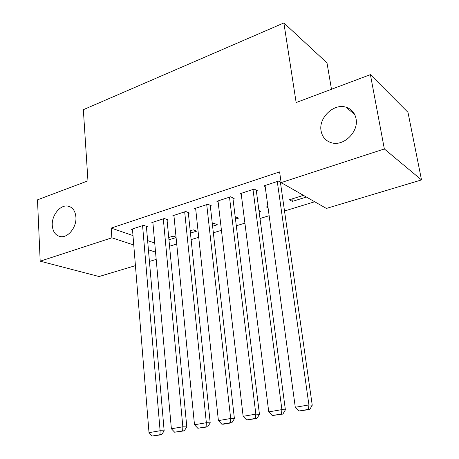 <?xml version="1.0" encoding="UTF-8"?>
<svg xmlns="http://www.w3.org/2000/svg" width="459" height="459" viewBox="0 0 459 459"><rect width="100%" height="100%" fill="white"/><g stroke="black" fill="none" stroke-linecap="round" stroke-linejoin="round"><path stroke-width="0.69" d="M75.913 217.101C76.768 226.924 68.299 237.802 60.795 236.649C55.711 235.731 52.865 231.984 52.274 225.403C51.517 215.546 60.037 204.725 67.634 206.057C72.499 207.015 75.259 210.698 75.913 217.101M356.035 118.68C358.927 131.664 343.757 146.513 331.691 142.824C325.827 141.108 322.287 137.155 321.088 130.958C318.374 117.86 333.825 103.005 346.109 107.24C351.496 109.018 354.807 112.834 356.035 118.68M169.56 246.219L176.726 244.022M191.11 239.615L198.73 237.28M213.349 232.805L221.445 230.326M236.299 225.776L244.905 223.137M260.006 218.513L269.152 215.713M284.511 211.008L314.69 201.765M156.192 259.415L149.433 261.441M135.434 265.641L99.069 276.53L40.185 261.182L111.876 237.808L133.753 244.98M331.484 89.264L327.003 62.9L283.874 22.95L83.343 109.69L87.956 180.846L37.489 199.831L40.185 261.182M283.874 22.95L296.147 102.552L370.402 74.628L407.982 112.357L421.511 179.922L326.372 208.432L281.137 182.613L384.344 148.963L421.511 179.922M190.433 233.115L196.687 231.17L193.279 229.833L190.192 230.797M167.093 220.326L168.143 219.987L164.356 218.507L151.826 222.609L152.933 223.028M235.484 219.104L238.617 218.128L235.192 216.723M210.337 206.246L211.456 205.879L207.847 204.255L194.513 208.621L195.712 209.138M268.073 207.812L266.381 206.963L267.895 206.493M256.392 191.242L257.585 190.858L254.188 189.074L239.971 193.732L241.273 194.387M281.137 182.613L279.6 171.895L111.17 228.083L132.99 235.57M147.62 240.591L154.723 243.029M281.132 182.596L278.51 181.098L263.822 185.918L265.187 186.658M281.769 182.98L280.564 183.371M306.405 197.037L292.36 201.409L289.359 199.78L303.474 195.362M232.994 198.862L234.147 198.489L230.642 196.785L216.877 201.294L218.128 201.874M259.111 211.748L260.534 211.306L258.951 210.538M188.379 213.395L189.464 213.045L185.763 211.49L172.842 215.724L173.99 216.189M212.603 226.218L217.342 224.744L214.014 223.344L212.333 223.872M146.444 227.05L147.459 226.723L143.604 225.306L131.446 229.288L132.508 229.666M176.055 237.2L173.141 236.133L168.728 237.51M176.09 237.578L168.952 239.799M148.423 249.794L155.538 252.129M370.402 74.628L384.344 148.963M111.17 228.083L111.876 237.808M291.999 198.954L292.36 201.409M277.276 181.506L308.913 404.924L312.246 405.217L280.392 182.171M265.032 185.516L295.286 407.288L308.913 404.924L308.431 409.382L298.889 411.012L309.768 409.491L308.431 409.382M312.246 405.217L309.768 409.491M298.889 411.012L295.286 407.288M252.989 189.464L281.901 409.606L285.383 409.864L256.248 190.158M241.141 193.348L268.756 411.889L281.901 409.606L281.487 413.978L272.279 415.55L282.882 414.07L281.487 413.978M285.383 409.864L282.882 414.07M272.279 415.55L268.756 411.889M229.489 197.163L255.835 414.127L259.455 414.345L232.874 197.869M218.014 200.922L243.144 416.33L255.835 414.127L255.485 418.413L246.598 419.928L256.937 418.488L255.485 418.413M259.455 414.345L256.937 418.488M246.598 419.928L243.144 416.33M206.728 204.622L230.67 418.493L234.411 418.677L210.233 205.328M195.614 208.266L218.404 420.622L230.67 418.493L230.372 422.699L221.789 424.162L223.303 424.219L231.875 422.756L230.372 422.699M234.411 418.677L231.875 422.756M221.789 424.162L218.404 420.622M184.679 211.846L206.349 422.71L210.205 422.859L188.293 212.551M173.909 215.374L194.496 424.77L206.349 422.71L206.108 426.836L197.812 428.253L207.657 426.881L206.108 426.836M210.205 422.859L207.657 426.881M197.812 428.253L194.496 424.77M163.306 218.851L182.843 426.79L186.802 426.904L167.019 219.545M152.864 222.271L171.379 428.775L182.843 426.79L182.653 430.835L174.627 432.206L184.243 430.869L182.653 430.835M186.802 426.904L184.243 430.869M174.627 432.206L171.379 428.775M142.583 225.639L160.105 430.731L164.156 430.817L146.381 226.327M132.45 228.961L149.009 432.659L160.105 430.731L159.962 434.707L152.193 436.033L161.591 434.73L159.962 434.707M164.156 430.817L161.591 434.73M152.193 436.033L149.009 432.659M346.109 107.24L354.755 114.658M67.634 206.057L70.829 207.187"/></g></svg>
